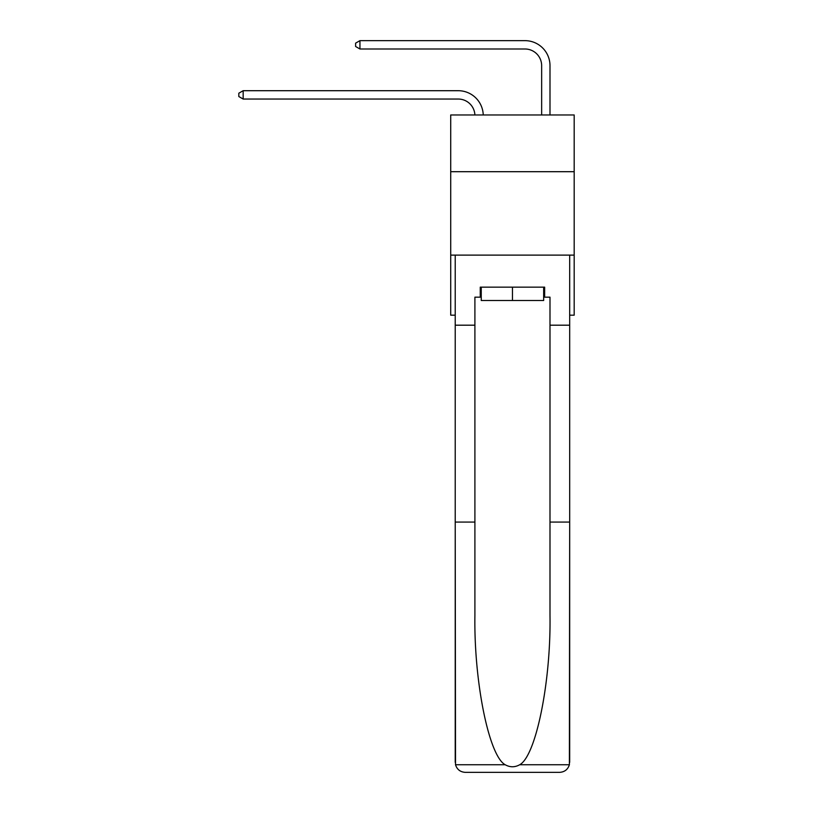<?xml version="1.0" encoding="UTF-8"?>
<svg xmlns="http://www.w3.org/2000/svg" width="813" height="813" viewBox="0 0 813 813"><rect width="100%" height="100%" fill="white"/><g stroke="black" fill="none" stroke-linecap="round" stroke-linejoin="round"><path stroke-width="1.22" d="M574.181 171.695L574.181 114.968L450.717 114.968L450.717 171.695L574.181 171.695L574.181 315.18L569.679 315.18M574.181 255.119L450.717 255.119L450.717 171.695M450.717 255.119L450.717 315.18L455.219 315.18M458.227 99.044A16.687 16.687 178.8 0 1 474.894 114.968A16.687 16.687 0 0 0 458.227 99.044L243.158 99.044L238.819 96.544L238.819 93.21L243.158 90.7L458.227 90.7A25.03 25.03 -1.2 0 1 483.237 114.968M541.651 114.968L541.651 65.68A16.687 16.687 0 0 0 524.964 48.993L359.946 48.993L355.606 46.493L355.606 43.15L359.946 40.65L524.964 40.65A25.03 25.03 0 0 1 549.995 65.68L549.995 114.968M543.653 287.152L543.653 300.505L481.245 300.505L481.245 287.152M512.454 287.152L512.454 300.505M543.653 297.162L544.649 297.162L544.649 287.152L480.249 287.152L480.249 297.162L474.904 297.162L474.904 522.078L455.219 522.078L455.514 764.738C457.028 769.474 460.27 772.015 465.229 772.35L490.595 772.35M465.229 772.35L559.669 772.35L465.229 772.35M534.304 772.35L559.669 772.35C564.629 772.015 567.87 769.474 569.385 764.738L569.679 522.078L569.679 762.34M474.904 522.078L474.904 615.421C473.877 681.731 488.938 756.019 505.178 764.738C510.015 767.431 514.863 767.431 519.72 764.738C535.96 756.019 551.021 681.731 549.995 615.421L549.995 297.162L544.649 297.162M455.219 762.34L455.219 255.119L569.679 255.119L569.679 325.19L549.995 325.19M474.904 325.19L455.219 325.19M569.679 325.19L569.679 522.078L549.995 522.078M480.249 297.162L481.245 297.162M541.651 65.68A16.687 16.687 0 0 0 524.964 48.993A16.687 16.687 0 0 1 541.651 65.68A16.687 16.687 0 0 0 524.964 48.993A16.687 16.687 0 0 1 541.651 65.68A16.687 16.687 0 0 0 524.964 48.993A16.687 16.687 0 0 1 541.651 65.68A16.687 16.687 0 0 0 524.964 48.993A16.687 16.687 0 0 1 541.651 65.68A16.687 16.687 0 0 0 524.964 48.993M359.946 48.993L359.946 40.65L524.964 40.65M243.158 90.7L243.158 99.044M455.514 764.738L505.178 764.738M519.72 764.738L569.385 764.738"/></g></svg>
